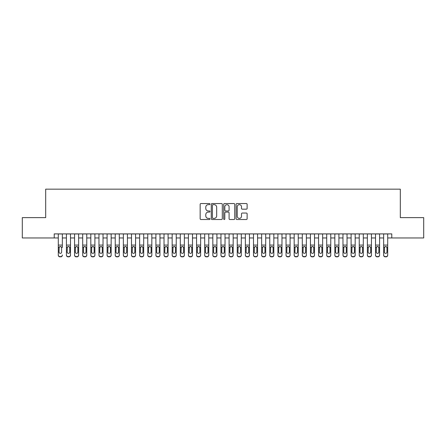 <?xml version="1.0" encoding="UTF-8"?>
<svg xmlns="http://www.w3.org/2000/svg" width="446" height="446" viewBox="0 0 446 446"><rect width="100%" height="100%" fill="white"/><g stroke="black" fill="none" stroke-linecap="round" stroke-linejoin="round"><path stroke-width="0.67" d="M209.988 204.106A0.557 0.557 0 0 0 209.425 203.549L200.945 203.549A0.797 0.797 0 0 0 200.148 204.346L200.148 218.718A0.797 0.797 0 0 0 200.945 219.516L209.425 219.516A0.557 0.557 0 0 0 209.988 218.958A0.557 0.557 0 0 0 209.425 218.395L208.332 218.395A2.553 2.553 0 0 1 205.773 215.842L205.773 214.643A2.553 2.553 0 0 1 208.332 212.09L209.425 212.09A0.557 0.557 0 0 0 209.988 211.532A0.557 0.557 0 0 0 209.425 210.975L208.332 210.975A2.553 2.553 0 0 1 205.773 208.416L205.773 207.223A2.553 2.553 0 0 1 208.332 204.664L209.425 204.664A0.557 0.557 0 0 0 209.988 204.106M246.331 209.174A0.797 0.797 0 0 0 247.129 208.377L247.129 204.346A0.797 0.797 0 0 0 246.331 203.549L236.91 203.549A0.797 0.797 0 0 0 236.112 204.346L236.112 218.718A0.797 0.797 0 0 0 236.91 219.516L246.331 219.516A0.797 0.797 0 0 0 247.129 218.718L247.129 213.846A0.797 0.797 0 0 0 246.331 213.049L242.301 213.049A0.797 0.797 0 0 0 241.503 213.846L241.503 216.26A2.135 2.135 0 0 1 239.368 218.395A2.135 2.135 0 0 1 237.233 216.26L237.233 206.799A2.135 2.135 0 0 1 239.368 204.664A2.135 2.135 0 0 1 241.503 206.799L241.503 208.377A0.797 0.797 0 0 0 242.301 209.174L246.331 209.174M54.222 237.963L22.3 237.963L22.3 217.631L45.687 217.631L45.687 189.165L400.313 189.165L400.313 217.631L423.7 217.631L423.7 237.963L391.778 237.963L391.778 233.899L54.222 233.899L54.222 237.963L58.292 237.963M222.303 204.346A0.797 0.797 0 0 0 221.5 203.549L212.084 203.549A0.797 0.797 0 0 0 211.281 204.346L211.281 218.718A0.797 0.797 0 0 0 212.084 219.516L221.5 219.516A0.797 0.797 0 0 0 222.303 218.718L222.303 204.346M224.5 203.549L233.916 203.549A0.797 0.797 0 0 1 234.719 204.346L234.719 218.718A0.797 0.797 0 0 1 233.916 219.516L229.885 219.516A0.797 0.797 0 0 1 229.088 218.718L229.088 212.887A0.797 0.797 0 0 0 228.291 212.09L225.615 212.09A0.797 0.797 0 0 0 224.817 212.887L224.817 218.958A0.557 0.557 0 0 1 224.26 219.516A0.557 0.557 0 0 1 223.697 218.958L223.697 204.346A0.797 0.797 0 0 1 224.5 203.549M62.356 237.963L66.426 237.963M70.49 237.963L74.56 237.963M78.624 237.963L82.694 237.963M86.758 237.963L90.828 237.963M94.892 237.963L98.962 237.963M103.026 237.963L107.096 237.963M111.16 237.963L115.23 237.963M119.294 237.963L123.364 237.963M127.428 237.963L131.498 237.963M135.562 237.963L139.631 237.963M143.696 237.963L147.765 237.963M151.83 237.963L155.899 237.963M159.963 237.963L164.028 237.963M168.097 237.963L172.162 237.963M176.231 237.963L180.295 237.963M184.365 237.963L188.429 237.963M192.499 237.963L196.563 237.963M200.633 237.963L204.697 237.963M208.767 237.963L212.831 237.963M216.901 237.963L220.965 237.963M225.035 237.963L229.099 237.963M233.169 237.963L237.233 237.963M241.303 237.963L245.367 237.963M249.437 237.963L253.501 237.963M257.571 237.963L261.635 237.963M265.704 237.963L269.769 237.963M273.838 237.963L277.903 237.963M281.972 237.963L286.037 237.963M290.101 237.963L294.17 237.963M298.235 237.963L302.304 237.963M306.369 237.963L310.438 237.963M314.502 237.963L318.572 237.963M322.636 237.963L326.706 237.963M330.77 237.963L334.84 237.963M338.904 237.963L342.974 237.963M347.038 237.963L351.108 237.963M355.172 237.963L359.242 237.963M363.306 237.963L367.376 237.963M371.44 237.963L375.51 237.963M379.574 237.963L383.644 237.963M387.708 237.963L391.778 237.963M212.959 204.664A0.557 0.557 0 0 0 212.402 205.227L212.402 217.838A0.557 0.557 0 0 0 212.959 218.395L214.119 218.395A2.553 2.553 0 0 0 216.672 215.842L216.672 207.223A2.553 2.553 0 0 0 214.119 204.664L212.959 204.664M229.088 206.844A2.135 2.135 0 0 0 226.953 204.703A2.135 2.135 0 0 0 224.817 206.844L224.817 210.172A0.797 0.797 0 0 0 225.615 210.975L228.291 210.975A0.797 0.797 0 0 0 229.088 210.172L229.088 206.844M58.292 233.899L58.292 254.967A1.628 1.611 -0 0 0 59.92 256.584L60.734 256.584A1.628 1.611 -0 0 0 62.356 254.967L62.356 255.224A1.628 1.611 180 0 1 60.734 256.835L60.734 256.584M62.356 247.435L62.356 233.899M61.626 252.062L61.626 247.781L61.626 252.062A1.299 1.293 180 0 1 60.327 253.356A1.299 1.293 180 0 0 61.626 252.062M59.023 252.319L59.023 252.062A1.299 1.293 180 0 0 60.327 253.356M59.647 246.66L59.023 247.681M61.002 246.66L60.327 246.471L61.481 247.179L61.626 247.781M59.92 256.584L60.734 256.835M59.92 256.835A1.628 1.611 180 0 1 58.292 255.224L58.292 254.967M58.292 247.179L59.167 247.179L59.023 252.062M59.167 247.179L60.327 246.471M66.426 247.435L66.426 254.967A1.628 1.611 0 0 0 68.054 256.584L68.868 256.584A1.628 1.611 0 0 0 70.49 254.967L70.49 255.224A1.628 1.611 180 0 1 68.868 256.835L68.868 256.584M69.76 252.062L69.76 247.781L69.76 252.062A1.299 1.293 180 0 1 68.461 253.356A1.299 1.293 180 0 0 69.76 252.062M67.156 252.319L67.156 252.062A1.299 1.293 180 0 0 68.461 253.356M67.781 246.66L67.156 247.681M69.136 246.66L68.461 246.471L69.615 247.179L69.76 247.781M74.56 247.435L74.56 254.967A1.628 1.611 0 0 0 76.188 256.584L77.002 256.584A1.628 1.611 0 0 0 78.624 254.967L78.624 255.224A1.628 1.611 180 0 1 77.002 256.835L77.002 256.584M77.894 252.062L77.894 247.781L77.894 252.062A1.299 1.293 180 0 1 76.595 253.356A1.299 1.293 180 0 0 77.894 252.062M75.29 252.319L75.29 252.062A1.299 1.293 180 0 0 76.595 253.356M75.915 246.66L75.29 247.681M77.269 246.66L76.595 246.471L77.749 247.179L77.894 247.781M82.694 247.435L82.694 254.967A1.628 1.611 0 0 0 84.322 256.584L85.136 256.584A1.628 1.611 0 0 0 86.758 254.967L86.758 255.224A1.628 1.611 180 0 1 85.136 256.835L85.136 256.584M86.028 252.062L86.028 247.781L86.028 252.062A1.299 1.293 180 0 1 84.729 253.356A1.299 1.293 180 0 0 86.028 252.062M83.424 252.319L83.424 252.062A1.299 1.293 180 0 0 84.729 253.356M84.049 246.66L83.424 247.681M85.403 246.66L84.729 246.471L85.883 247.179L86.028 247.781M90.828 247.435L90.828 254.967A1.628 1.611 0 0 0 92.456 256.584L93.264 256.584A1.628 1.611 0 0 0 94.892 254.967L94.892 255.224A1.628 1.611 180 0 1 93.264 256.835L93.264 256.584M94.162 252.062L94.162 247.781L94.162 252.062A1.299 1.293 180 0 1 92.863 253.356A1.299 1.293 180 0 0 94.162 252.062M91.558 252.319L91.558 252.062A1.299 1.293 180 0 0 92.863 253.356M92.183 246.66L91.558 247.681M93.537 246.66L92.863 246.471L94.017 247.179L94.162 247.781M70.49 233.899L70.49 255.224M66.426 233.899L66.426 255.224A1.628 1.611 180 0 0 68.054 256.835L68.868 256.835M66.426 247.179L67.301 247.179L67.156 252.062M67.301 247.179L68.461 246.471M78.624 233.899L78.624 255.224M74.56 233.899L74.56 255.224A1.628 1.611 180 0 0 76.188 256.835L77.002 256.835M74.56 247.179L75.435 247.179L75.29 252.062M75.435 247.179L76.595 246.471M86.758 233.899L86.758 255.224M82.694 233.899L82.694 255.224A1.628 1.611 180 0 0 84.322 256.835L85.136 256.835M82.694 247.179L83.569 247.179L83.424 252.062M83.569 247.179L84.729 246.471M94.892 233.899L94.892 255.224M90.828 233.899L90.828 255.224A1.628 1.611 180 0 0 92.456 256.835L93.264 256.835M90.828 247.179L91.703 247.179L91.558 252.062M91.703 247.179L92.863 246.471M98.962 247.435L98.962 254.967A1.628 1.611 0 0 0 100.59 256.584L101.398 256.584A1.628 1.611 0 0 0 103.026 254.967L103.026 255.224A1.628 1.611 180 0 1 101.398 256.835L101.398 256.584M102.296 252.062L102.296 247.781L102.296 252.062A1.299 1.293 180 0 1 100.997 253.356A1.299 1.293 180 0 0 102.296 252.062M99.692 252.319L99.692 252.062A1.299 1.293 180 0 0 100.997 253.356M100.317 246.66L99.692 247.681M101.671 246.66L100.997 246.471L102.151 247.179L102.296 247.781M103.026 233.899L103.026 255.224M98.962 233.899L98.962 255.224A1.628 1.611 180 0 0 100.59 256.835L101.398 256.835M98.962 247.179L99.837 247.179L99.692 252.062M99.837 247.179L100.997 246.471M107.096 247.435L107.096 254.967A1.628 1.611 0 0 0 108.724 256.584L109.532 256.584A1.628 1.611 0 0 0 111.16 254.967L111.16 255.224A1.628 1.611 180 0 1 109.532 256.835L109.532 256.584M110.43 252.062L110.43 247.781L110.43 252.062A1.299 1.293 180 0 1 109.125 253.356A1.299 1.293 180 0 0 110.43 252.062M107.826 252.319L107.826 252.062A1.299 1.293 180 0 0 109.125 253.356M108.45 246.66L107.826 247.681M109.805 246.66L109.125 246.471L110.285 247.179L110.43 247.781M111.16 233.899L111.16 255.224M107.096 233.899L107.096 255.224A1.628 1.611 180 0 0 108.724 256.835L109.532 256.835M107.096 247.179L107.971 247.179L107.826 252.062M107.971 247.179L109.125 246.471M115.23 247.435L115.23 254.967A1.628 1.611 0 0 0 116.852 256.584L117.666 256.584A1.628 1.611 0 0 0 119.294 254.967L119.294 255.224A1.628 1.611 180 0 1 117.666 256.835L117.666 256.584M118.564 252.062L118.564 247.781L118.564 252.062A1.299 1.293 180 0 1 117.259 253.356A1.299 1.293 180 0 0 118.564 252.062M115.96 252.319L115.96 252.062A1.299 1.293 180 0 0 117.259 253.356M116.584 246.66L115.96 247.681M117.939 246.66L117.259 246.471L118.419 247.179L118.564 247.781M119.294 233.899L119.294 255.224M115.23 233.899L115.23 255.224A1.628 1.611 180 0 0 116.852 256.835L117.666 256.835M115.23 247.179L116.105 247.179L115.96 252.062M116.105 247.179L117.259 246.471M123.364 247.435L123.364 254.967A1.628 1.611 0 0 0 124.986 256.584L125.8 256.584A1.628 1.611 0 0 0 127.428 254.967L127.428 255.224A1.628 1.611 180 0 1 125.8 256.835L125.8 256.584M126.697 252.062L126.697 247.781L126.697 252.062A1.299 1.293 180 0 1 125.393 253.356A1.299 1.293 180 0 0 126.697 252.062M124.094 252.319L124.094 252.062A1.299 1.293 180 0 0 125.393 253.356M124.718 246.66L124.094 247.681M126.073 246.66L125.393 246.471L126.552 247.179L126.697 247.781M127.428 233.899L127.428 255.224M123.364 233.899L123.364 255.224A1.628 1.611 180 0 0 124.986 256.835L125.8 256.835M123.364 247.179L124.239 247.179L124.094 252.062M124.239 247.179L125.393 246.471M131.498 247.435L131.498 254.967A1.628 1.611 0 0 0 133.12 256.584L133.934 256.584A1.628 1.611 0 0 0 135.562 254.967L135.562 255.224A1.628 1.611 180 0 1 133.934 256.835L133.934 256.584M134.831 252.062L134.831 247.781L134.831 252.062A1.299 1.293 180 0 1 133.527 253.356A1.299 1.293 180 0 0 134.831 252.062M132.228 252.319L132.228 252.062A1.299 1.293 180 0 0 133.527 253.356M132.852 246.66L132.228 247.681M134.207 246.66L133.527 246.471L134.686 247.179L134.831 247.781M135.562 233.899L135.562 255.224M131.498 233.899L131.498 255.224A1.628 1.611 180 0 0 133.12 256.835L133.934 256.835M131.498 247.179L132.373 247.179L132.228 252.062M132.373 247.179L133.527 246.471M139.631 247.435L139.631 254.967A1.628 1.611 0 0 0 141.254 256.584L142.068 256.584A1.628 1.611 0 0 0 143.696 254.967L143.696 255.224A1.628 1.611 180 0 1 142.068 256.835L142.068 256.584M142.965 252.062L142.965 247.781L142.965 252.062A1.299 1.293 180 0 1 141.661 253.356A1.299 1.293 180 0 0 142.965 252.062M140.362 252.319L140.362 252.062A1.299 1.293 180 0 0 141.661 253.356M140.986 246.66L140.362 247.681M142.341 246.66L141.661 246.471L142.82 247.179L142.965 247.781M143.696 233.899L143.696 255.224M139.631 233.899L139.631 255.224A1.628 1.611 180 0 0 141.254 256.835L142.068 256.835M139.631 247.179L140.507 247.179L140.362 252.062M140.507 247.179L141.661 246.471M147.765 247.435L147.765 254.967A1.628 1.611 0 0 0 149.388 256.584L150.202 256.584A1.628 1.611 0 0 0 151.83 254.967L151.83 255.224A1.628 1.611 180 0 1 150.202 256.835L150.202 256.584M151.099 252.062L151.099 247.781L151.099 252.062A1.299 1.293 180 0 1 149.795 253.356A1.299 1.293 180 0 0 151.099 252.062M148.496 252.319L148.496 252.062A1.299 1.293 180 0 0 149.795 253.356M149.115 246.66L148.496 247.681M150.475 246.66L149.795 246.471L150.954 247.179L151.099 247.781M151.83 233.899L151.83 255.224M147.765 233.899L147.765 255.224A1.628 1.611 180 0 0 149.388 256.835L150.202 256.835M147.765 247.179L148.641 247.179L148.496 252.062M148.641 247.179L149.795 246.471M155.899 247.435L155.899 254.967A1.628 1.611 0 0 0 157.522 256.584L158.336 256.584A1.628 1.611 0 0 0 159.963 254.967L159.963 255.224A1.628 1.611 180 0 1 158.336 256.835L158.336 256.584M159.233 252.062L159.233 247.781L159.233 252.062A1.299 1.293 180 0 1 157.929 253.356A1.299 1.293 180 0 0 159.233 252.062M156.63 252.319L156.63 252.062A1.299 1.293 180 0 0 157.929 253.356M157.248 246.66L156.63 247.681M158.609 246.66L157.929 246.471L159.088 247.179L159.233 247.781M159.963 233.899L159.963 255.224M155.899 233.899L155.899 255.224A1.628 1.611 180 0 0 157.522 256.835L158.336 256.835M155.899 247.179L156.775 247.179L156.63 252.062M156.775 247.179L157.929 246.471M164.028 247.435L164.028 254.967A1.628 1.611 0 0 0 165.656 256.584L166.47 256.584A1.628 1.611 0 0 0 168.097 254.967L168.097 255.224A1.628 1.611 180 0 1 166.47 256.835L166.47 256.584M167.367 252.062L167.367 247.781L167.367 252.062A1.299 1.293 180 0 1 166.063 253.356A1.299 1.293 180 0 0 167.367 252.062M164.764 252.319L164.764 252.062A1.299 1.293 180 0 0 166.063 253.356M165.382 246.66L164.764 247.681M166.743 246.66L166.063 246.471L167.222 247.179L167.367 247.781M168.097 233.899L168.097 255.224M164.028 233.899L164.028 255.224A1.628 1.611 180 0 0 165.656 256.835L166.47 256.835M164.028 247.179L164.909 247.179L164.764 252.062M164.909 247.179L166.063 246.471M172.162 247.435L172.162 254.967A1.628 1.611 0 0 0 173.789 256.584L174.603 256.584A1.628 1.611 0 0 0 176.231 254.967L176.231 255.224A1.628 1.611 180 0 1 174.603 256.835L174.603 256.584M175.501 252.062L175.501 247.781L175.501 252.062A1.299 1.293 180 0 1 174.196 253.356A1.299 1.293 180 0 0 175.501 252.062M172.897 252.319L172.897 252.062A1.299 1.293 180 0 0 174.196 253.356M173.516 246.66L172.897 247.681M174.877 246.66L174.196 246.471L175.356 247.179L175.501 247.781M176.231 233.899L176.231 255.224M172.162 233.899L172.162 255.224A1.628 1.611 180 0 0 173.789 256.835L174.603 256.835M172.162 247.179L173.042 247.179L172.897 252.062M173.042 247.179L174.196 246.471M180.295 247.435L180.295 254.967A1.628 1.611 0 0 0 181.923 256.584L182.737 256.584A1.628 1.611 0 0 0 184.365 254.967L184.365 255.224A1.628 1.611 180 0 1 182.737 256.835L182.737 256.584M183.635 252.062L183.635 247.781L183.635 252.062A1.299 1.293 180 0 1 182.33 253.356A1.299 1.293 180 0 0 183.635 252.062M181.031 252.319L181.031 252.062A1.299 1.293 180 0 0 182.33 253.356M181.65 246.66L181.031 247.681M183.011 246.66L182.33 246.471L183.49 247.179L183.635 247.781M184.365 233.899L184.365 255.224M180.295 233.899L180.295 255.224A1.628 1.611 180 0 0 181.923 256.835L182.737 256.835M180.295 247.179L181.176 247.179L181.031 252.062M181.176 247.179L182.33 246.471M188.429 247.435L188.429 254.967A1.628 1.611 0 0 0 190.057 256.584L190.871 256.584A1.628 1.611 0 0 0 192.499 254.967L192.499 255.224A1.628 1.611 180 0 1 190.871 256.835L190.871 256.584M191.769 252.062L191.769 247.781L191.769 252.062A1.299 1.293 180 0 1 190.464 253.356A1.299 1.293 180 0 0 191.769 252.062M189.165 252.319L189.165 252.062A1.299 1.293 180 0 0 190.464 253.356M189.784 246.66L189.165 247.681M191.144 246.66L190.464 246.471L191.624 247.179L191.769 247.781M192.499 233.899L192.499 255.224M188.429 233.899L188.429 255.224A1.628 1.611 180 0 0 190.057 256.835L190.871 256.835M188.429 247.179L189.31 247.179L189.165 252.062M189.31 247.179L190.464 246.471M196.563 247.435L196.563 254.967A1.628 1.611 0 0 0 198.191 256.584L199.005 256.584A1.628 1.611 0 0 0 200.633 254.967L200.633 255.224A1.628 1.611 180 0 1 199.005 256.835L199.005 256.584M199.903 252.062L199.903 247.781L199.903 252.062A1.299 1.293 180 0 1 198.598 253.356A1.299 1.293 180 0 0 199.903 252.062M197.299 252.319L197.299 252.062A1.299 1.293 180 0 0 198.598 253.356M197.918 246.66L197.299 247.681M199.278 246.66L198.598 246.471L199.758 247.179L199.903 247.781M200.633 233.899L200.633 255.224M196.563 233.899L196.563 255.224A1.628 1.611 180 0 0 198.191 256.835L199.005 256.835M196.563 247.179L197.444 247.179L197.299 252.062M197.444 247.179L198.598 246.471M204.697 247.435L204.697 254.967A1.628 1.611 0 0 0 206.325 256.584L207.139 256.584A1.628 1.611 0 0 0 208.767 254.967L208.767 255.224A1.628 1.611 180 0 1 207.139 256.835L207.139 256.584M208.037 252.062L208.037 247.781L208.037 252.062A1.299 1.293 180 0 1 206.732 253.356A1.299 1.293 180 0 0 208.037 252.062M205.433 252.319L205.433 252.062A1.299 1.293 180 0 0 206.732 253.356M206.052 246.66L205.433 247.681M207.412 246.66L206.732 246.471L207.892 247.179L208.037 247.781M208.767 233.899L208.767 255.224M204.697 233.899L204.697 255.224A1.628 1.611 180 0 0 206.325 256.835L207.139 256.835M204.697 247.179L205.573 247.179L205.433 252.062M205.573 247.179L206.732 246.471M212.831 247.435L212.831 254.967A1.628 1.611 0 0 0 214.459 256.584L215.273 256.584A1.628 1.611 0 0 0 216.901 254.967L216.901 255.224A1.628 1.611 180 0 1 215.273 256.835L215.273 256.584M216.165 252.062L216.165 247.781L216.165 252.062A1.299 1.293 180 0 1 214.866 253.356A1.299 1.293 180 0 0 216.165 252.062M213.567 252.319L213.567 252.062A1.299 1.293 180 0 0 214.866 253.356M214.186 246.66L213.567 247.681M215.546 246.66L214.866 246.471L216.026 247.179L216.165 247.781M216.901 233.899L216.901 255.224M212.831 233.899L212.831 255.224A1.628 1.611 180 0 0 214.459 256.835L215.273 256.835M212.831 247.179L213.706 247.179L213.567 252.062M213.706 247.179L214.866 246.471M220.965 247.435L220.965 254.967A1.628 1.611 0 0 0 222.593 256.584L223.407 256.584A1.628 1.611 0 0 0 225.035 254.967L225.035 255.224A1.628 1.611 180 0 1 223.407 256.835L223.407 256.584M224.299 252.062L224.299 247.781L224.299 252.062A1.299 1.293 180 0 1 223 253.356A1.299 1.293 180 0 0 224.299 252.062M221.701 252.319L221.701 252.062A1.299 1.293 180 0 0 223 253.356M222.32 246.66L221.701 247.681M223.68 246.66L223 246.471L224.16 247.179L224.299 247.781M225.035 233.899L225.035 255.224M220.965 233.899L220.965 255.224A1.628 1.611 180 0 0 222.593 256.835L223.407 256.835M220.965 247.179L221.84 247.179L221.701 252.062M221.84 247.179L223 246.471M229.099 247.435L229.099 254.967A1.628 1.611 0 0 0 230.727 256.584L231.541 256.584A1.628 1.611 0 0 0 233.169 254.967L233.169 255.224A1.628 1.611 180 0 1 231.541 256.835L231.541 256.584M232.433 252.062L232.433 247.781L232.433 252.062A1.299 1.293 180 0 1 231.134 253.356A1.299 1.293 180 0 0 232.433 252.062M229.835 252.319L229.835 252.062A1.299 1.293 180 0 0 231.134 253.356M230.454 246.66L229.835 247.681M231.814 246.66L231.134 246.471L232.294 247.179L232.433 247.781M233.169 233.899L233.169 255.224M229.099 233.899L229.099 255.224A1.628 1.611 180 0 0 230.727 256.835L231.541 256.835M229.099 247.179L229.974 247.179L229.835 252.062M229.974 247.179L231.134 246.471M237.233 247.435L237.233 254.967A1.628 1.611 0 0 0 238.861 256.584L239.675 256.584A1.628 1.611 0 0 0 241.303 254.967L241.303 255.224A1.628 1.611 180 0 1 239.675 256.835L239.675 256.584M240.567 252.062L240.567 247.781L240.567 252.062A1.299 1.293 180 0 1 239.268 253.356A1.299 1.293 180 0 0 240.567 252.062M237.963 252.319L237.963 252.062A1.299 1.293 180 0 0 239.268 253.356M238.588 246.66L237.963 247.681M239.948 246.66L239.268 246.471L240.427 247.179L240.567 247.781M241.303 233.899L241.303 255.224M237.233 233.899L237.233 255.224A1.628 1.611 180 0 0 238.861 256.835L239.675 256.835M237.233 247.179L238.108 247.179L237.963 252.062M238.108 247.179L239.268 246.471M245.367 247.435L245.367 254.967A1.628 1.611 0 0 0 246.995 256.584L247.809 256.584A1.628 1.611 0 0 0 249.437 254.967L249.437 255.224A1.628 1.611 180 0 1 247.809 256.835L247.809 256.584M248.701 252.062L248.701 247.781L248.701 252.062A1.299 1.293 180 0 1 247.402 253.356A1.299 1.293 180 0 0 248.701 252.062M246.097 252.319L246.097 252.062A1.299 1.293 180 0 0 247.402 253.356M246.722 246.66L246.097 247.681M248.082 246.66L247.402 246.471L248.556 247.179L248.701 247.781M249.437 233.899L249.437 255.224M245.367 233.899L245.367 255.224A1.628 1.611 180 0 0 246.995 256.835L247.809 256.835M245.367 247.179L246.242 247.179L246.097 252.062M246.242 247.179L247.402 246.471M253.501 247.435L253.501 254.967A1.628 1.611 0 0 0 255.129 256.584L255.943 256.584A1.628 1.611 0 0 0 257.571 254.967L257.571 255.224A1.628 1.611 180 0 1 255.943 256.835L255.943 256.584M256.835 252.062L256.835 247.781L256.835 252.062A1.299 1.293 180 0 1 255.536 253.356A1.299 1.293 180 0 0 256.835 252.062M254.231 252.319L254.231 252.062A1.299 1.293 180 0 0 255.536 253.356M254.856 246.66L254.231 247.681M256.216 246.66L255.536 246.471L256.69 247.179L256.835 247.781M257.571 233.899L257.571 255.224M253.501 233.899L253.501 255.224A1.628 1.611 180 0 0 255.129 256.835L255.943 256.835M253.501 247.179L254.376 247.179L254.231 252.062M254.376 247.179L255.536 246.471M261.635 247.435L261.635 254.967A1.628 1.611 0 0 0 263.263 256.584L264.077 256.584A1.628 1.611 0 0 0 265.704 254.967L265.704 255.224A1.628 1.611 180 0 1 264.077 256.835L264.077 256.584M264.969 252.062L264.969 247.781L264.969 252.062A1.299 1.293 180 0 1 263.67 253.356A1.299 1.293 180 0 0 264.969 252.062M262.365 252.319L262.365 252.062A1.299 1.293 180 0 0 263.67 253.356M262.989 246.66L262.365 247.681M264.35 246.66L263.67 246.471L264.824 247.179L264.969 247.781M269.769 247.435L269.769 254.967A1.628 1.611 0 0 0 271.397 256.584L272.211 256.584A1.628 1.611 0 0 0 273.838 254.967L273.838 255.224A1.628 1.611 180 0 1 272.211 256.835L272.211 256.584M273.103 252.062L273.103 247.781L273.103 252.062A1.299 1.293 180 0 1 271.804 253.356A1.299 1.293 180 0 0 273.103 252.062M270.499 252.319L270.499 252.062A1.299 1.293 180 0 0 271.804 253.356M271.123 246.66L270.499 247.681M272.484 246.66L271.804 246.471L272.958 247.179L273.103 247.781M277.903 247.435L277.903 254.967A1.628 1.611 0 0 0 279.53 256.584L280.344 256.584A1.628 1.611 0 0 0 281.972 254.967L281.972 255.224A1.628 1.611 180 0 1 280.344 256.835L280.344 256.584M281.236 252.062L281.236 247.781L281.236 252.062A1.299 1.293 180 0 1 279.937 253.356A1.299 1.293 180 0 0 281.236 252.062M278.633 252.319L278.633 252.062A1.299 1.293 180 0 0 279.937 253.356M279.257 246.66L278.633 247.681M280.618 246.66L279.937 246.471L281.091 247.179L281.236 247.781M265.704 233.899L265.704 255.224M261.635 233.899L261.635 255.224A1.628 1.611 180 0 0 263.263 256.835L264.077 256.835M261.635 247.179L262.51 247.179L262.365 252.062M262.51 247.179L263.67 246.471M273.838 233.899L273.838 255.224M269.769 233.899L269.769 255.224A1.628 1.611 180 0 0 271.397 256.835L272.211 256.835M269.769 247.179L270.644 247.179L270.499 252.062M270.644 247.179L271.804 246.471M281.972 233.899L281.972 255.224M277.903 233.899L277.903 255.224A1.628 1.611 180 0 0 279.53 256.835L280.344 256.835M277.903 247.179L278.778 247.179L278.633 252.062M278.778 247.179L279.937 246.471M286.037 247.435L286.037 254.967A1.628 1.611 0 0 0 287.664 256.584L288.478 256.584A1.628 1.611 0 0 0 290.101 254.967L290.101 255.224A1.628 1.611 180 0 1 288.478 256.835L288.478 256.584M289.37 252.062L289.37 247.781L289.37 252.062A1.299 1.293 180 0 1 288.071 253.356A1.299 1.293 180 0 0 289.37 252.062M286.767 252.319L286.767 252.062A1.299 1.293 180 0 0 288.071 253.356M287.391 246.66L286.767 247.681M288.752 246.66L288.071 246.471L289.225 247.179L289.37 247.781M290.101 233.899L290.101 255.224M286.037 233.899L286.037 255.224A1.628 1.611 180 0 0 287.664 256.835L288.478 256.835M286.037 247.179L286.912 247.179L286.767 252.062M286.912 247.179L288.071 246.471M294.17 247.435L294.17 254.967A1.628 1.611 0 0 0 295.798 256.584L296.612 256.584A1.628 1.611 0 0 0 298.235 254.967L298.235 255.224A1.628 1.611 180 0 1 296.612 256.835L296.612 256.584M297.504 252.062L297.504 247.781L297.504 252.062A1.299 1.293 180 0 1 296.205 253.356A1.299 1.293 180 0 0 297.504 252.062M294.901 252.319L294.901 252.062A1.299 1.293 180 0 0 296.205 253.356M295.525 246.66L294.901 247.681M296.885 246.66L296.205 246.471L297.359 247.179L297.504 247.781M298.235 233.899L298.235 255.224M294.17 233.899L294.17 255.224A1.628 1.611 180 0 0 295.798 256.835L296.612 256.835M294.17 247.179L295.046 247.179L294.901 252.062M295.046 247.179L296.205 246.471M302.304 247.435L302.304 254.967A1.628 1.611 0 0 0 303.932 256.584L304.746 256.584A1.628 1.611 0 0 0 306.369 254.967L306.369 255.224A1.628 1.611 180 0 1 304.746 256.835L304.746 256.584M305.638 252.062L305.638 247.781L305.638 252.062A1.299 1.293 180 0 1 304.339 253.356A1.299 1.293 180 0 0 305.638 252.062M303.035 252.319L303.035 252.062A1.299 1.293 180 0 0 304.339 253.356M303.659 246.66L303.035 247.681M305.014 246.66L304.339 246.471L305.493 247.179L305.638 247.781M306.369 233.899L306.369 255.224M302.304 233.899L302.304 255.224A1.628 1.611 180 0 0 303.932 256.835L304.746 256.835M302.304 247.179L303.18 247.179L303.035 252.062M303.18 247.179L304.339 246.471M310.438 247.435L310.438 254.967A1.628 1.611 0 0 0 312.066 256.584L312.88 256.584A1.628 1.611 0 0 0 314.502 254.967L314.502 255.224A1.628 1.611 180 0 1 312.88 256.835L312.88 256.584M313.772 252.062L313.772 247.781L313.772 252.062A1.299 1.293 180 0 1 312.473 253.356A1.299 1.293 180 0 0 313.772 252.062M311.169 252.319L311.169 252.062A1.299 1.293 180 0 0 312.473 253.356M311.793 246.66L311.169 247.681M313.148 246.66L312.473 246.471L313.627 247.179L313.772 247.781M314.502 233.899L314.502 255.224M310.438 233.899L310.438 255.224A1.628 1.611 180 0 0 312.066 256.835L312.88 256.835M310.438 247.179L311.314 247.179L311.169 252.062M311.314 247.179L312.473 246.471M318.572 247.435L318.572 254.967A1.628 1.611 0 0 0 320.2 256.584L321.014 256.584A1.628 1.611 0 0 0 322.636 254.967L322.636 255.224A1.628 1.611 180 0 1 321.014 256.835L321.014 256.584M321.906 252.062L321.906 247.781L321.906 252.062A1.299 1.293 180 0 1 320.607 253.356A1.299 1.293 180 0 0 321.906 252.062M319.303 252.319L319.303 252.062A1.299 1.293 180 0 0 320.607 253.356M319.927 246.66L319.303 247.681M321.282 246.66L320.607 246.471L321.761 247.179L321.906 247.781M322.636 233.899L322.636 255.224M318.572 233.899L318.572 255.224A1.628 1.611 180 0 0 320.2 256.835L321.014 256.835M318.572 247.179L319.447 247.179L319.303 252.062M319.447 247.179L320.607 246.471M326.706 247.435L326.706 254.967A1.628 1.611 0 0 0 328.334 256.584L329.148 256.584A1.628 1.611 0 0 0 330.77 254.967L330.77 255.224A1.628 1.611 180 0 1 329.148 256.835L329.148 256.584M330.04 252.062L330.04 247.781L330.04 252.062A1.299 1.293 180 0 1 328.741 253.356A1.299 1.293 180 0 0 330.04 252.062M327.436 252.319L327.436 252.062A1.299 1.293 180 0 0 328.741 253.356M328.061 246.66L327.436 247.681M329.416 246.66L328.741 246.471L329.895 247.179L330.04 247.781M330.77 233.899L330.77 255.224M326.706 233.899L326.706 255.224A1.628 1.611 180 0 0 328.334 256.835L329.148 256.835M326.706 247.179L327.581 247.179L327.436 252.062M327.581 247.179L328.741 246.471M334.84 247.435L334.84 254.967A1.628 1.611 0 0 0 336.468 256.584L337.276 256.584A1.628 1.611 0 0 0 338.904 254.967L338.904 255.224A1.628 1.611 180 0 1 337.276 256.835L337.276 256.584M338.174 252.062L338.174 247.781L338.174 252.062A1.299 1.293 180 0 1 336.875 253.356A1.299 1.293 180 0 0 338.174 252.062M335.57 252.319L335.57 252.062A1.299 1.293 180 0 0 336.875 253.356M336.195 246.66L335.57 247.681M337.55 246.66L336.875 246.471L338.029 247.179L338.174 247.781M338.904 233.899L338.904 255.224M334.84 233.899L334.84 255.224A1.628 1.611 180 0 0 336.468 256.835L337.276 256.835M334.84 247.179L335.715 247.179L335.57 252.062M335.715 247.179L336.875 246.471M342.974 247.435L342.974 254.967A1.628 1.611 0 0 0 344.602 256.584L345.41 256.584A1.628 1.611 0 0 0 347.038 254.967L347.038 255.224A1.628 1.611 180 0 1 345.41 256.835L345.41 256.584M346.308 252.062L346.308 247.781L346.308 252.062A1.299 1.293 180 0 1 345.003 253.356A1.299 1.293 180 0 0 346.308 252.062M343.704 252.319L343.704 252.062A1.299 1.293 180 0 0 345.003 253.356M344.329 246.66L343.704 247.681M345.683 246.66L345.003 246.471L346.163 247.179L346.308 247.781M347.038 233.899L347.038 255.224M342.974 233.899L342.974 255.224A1.628 1.611 180 0 0 344.602 256.835L345.41 256.835M342.974 247.179L343.849 247.179L343.704 252.062M343.849 247.179L345.003 246.471M351.108 247.435L351.108 254.967A1.628 1.611 0 0 0 352.736 256.584L353.544 256.584A1.628 1.611 0 0 0 355.172 254.967L355.172 255.224A1.628 1.611 180 0 1 353.544 256.835L353.544 256.584M354.442 252.062L354.442 247.781L354.442 252.062A1.299 1.293 180 0 1 353.137 253.356A1.299 1.293 180 0 0 354.442 252.062M351.838 252.319L351.838 252.062A1.299 1.293 180 0 0 353.137 253.356M352.463 246.66L351.838 247.681M353.817 246.66L353.137 246.471L354.297 247.179L354.442 247.781M355.172 233.899L355.172 255.224M351.108 233.899L351.108 255.224A1.628 1.611 180 0 0 352.736 256.835L353.544 256.835M351.108 247.179L351.983 247.179L351.838 252.062M351.983 247.179L353.137 246.471M359.242 247.435L359.242 254.967A1.628 1.611 0 0 0 360.864 256.584L361.678 256.584A1.628 1.611 0 0 0 363.306 254.967L363.306 255.224A1.628 1.611 180 0 1 361.678 256.835L361.678 256.584M362.576 252.062L362.576 247.781L362.576 252.062A1.299 1.293 180 0 1 361.271 253.356A1.299 1.293 180 0 0 362.576 252.062M359.972 252.319L359.972 252.062A1.299 1.293 180 0 0 361.271 253.356M360.597 246.66L359.972 247.681M361.951 246.66L361.271 246.471L362.431 247.179L362.576 247.781M363.306 233.899L363.306 255.224M359.242 233.899L359.242 255.224A1.628 1.611 180 0 0 360.864 256.835L361.678 256.835M359.242 247.179L360.117 247.179L359.972 252.062M360.117 247.179L361.271 246.471M367.376 247.435L367.376 254.967A1.628 1.611 0 0 0 368.998 256.584L369.812 256.584A1.628 1.611 0 0 0 371.44 254.967L371.44 255.224A1.628 1.611 180 0 1 369.812 256.835L369.812 256.584M370.71 252.062L370.71 247.781L370.71 252.062A1.299 1.293 180 0 1 369.405 253.356A1.299 1.293 180 0 0 370.71 252.062M368.106 252.319L368.106 252.062A1.299 1.293 180 0 0 369.405 253.356M368.731 246.66L368.106 247.681M370.085 246.66L369.405 246.471L370.565 247.179L370.71 247.781M371.44 233.899L371.44 255.224M367.376 233.899L367.376 255.224A1.628 1.611 180 0 0 368.998 256.835L369.812 256.835M367.376 247.179L368.251 247.179L368.106 252.062M368.251 247.179L369.405 246.471M375.51 247.435L375.51 254.967A1.628 1.611 0 0 0 377.132 256.584L377.946 256.584A1.628 1.611 0 0 0 379.574 254.967L379.574 255.224A1.628 1.611 180 0 1 377.946 256.835L377.946 256.584M378.844 252.062L378.844 247.781L378.844 252.062A1.299 1.293 180 0 1 377.539 253.356A1.299 1.293 180 0 0 378.844 252.062M376.24 252.319L376.24 252.062A1.299 1.293 180 0 0 377.539 253.356M376.864 246.66L376.24 247.681M378.219 246.66L377.539 246.471L378.699 247.179L378.844 247.781M379.574 233.899L379.574 255.224M375.51 233.899L375.51 255.224A1.628 1.611 180 0 0 377.132 256.835L377.946 256.835M375.51 247.179L376.385 247.179L376.24 252.062M376.385 247.179L377.539 246.471M383.644 247.435L383.644 254.967A1.628 1.611 0 0 0 385.266 256.584L386.08 256.584A1.628 1.611 0 0 0 387.708 254.967L387.708 255.224A1.628 1.611 180 0 1 386.08 256.835L386.08 256.584M386.977 252.062L386.977 247.781L386.977 252.062A1.299 1.293 180 0 1 385.673 253.356A1.299 1.293 180 0 0 386.977 252.062M384.374 252.319L384.374 252.062A1.299 1.293 180 0 0 385.673 253.356M384.998 246.66L384.374 247.681M386.353 246.66L385.673 246.471L386.833 247.179L386.977 247.781M387.708 233.899L387.708 255.224M383.644 233.899L383.644 255.224A1.628 1.611 180 0 0 385.266 256.835L386.08 256.835M383.644 247.179L384.519 247.179L384.374 252.062M384.519 247.179L385.673 246.471M61.481 247.179L62.356 247.179M58.292 245.077L62.356 245.077M58.292 233.955L62.356 233.955M69.615 247.179L70.49 247.179M66.426 245.077L70.49 245.077M66.426 233.955L70.49 233.955M77.749 247.179L78.624 247.179M74.56 245.077L78.624 245.077M74.56 233.955L78.624 233.955M85.883 247.179L86.758 247.179M82.694 245.077L86.758 245.077M82.694 233.955L86.758 233.955M94.017 247.179L94.892 247.179M90.828 245.077L94.892 245.077M90.828 233.955L94.892 233.955M102.151 247.179L103.026 247.179M98.962 245.077L103.026 245.077M98.962 233.955L103.026 233.955M110.285 247.179L111.16 247.179M107.096 245.077L111.16 245.077M107.096 233.955L111.16 233.955M118.419 247.179L119.294 247.179M115.23 245.077L119.294 245.077M115.23 233.955L119.294 233.955M126.552 247.179L127.428 247.179M123.364 245.077L127.428 245.077M123.364 233.955L127.428 233.955M134.686 247.179L135.562 247.179M131.498 245.077L135.562 245.077M131.498 233.955L135.562 233.955M142.82 247.179L143.696 247.179M139.631 245.077L143.696 245.077M139.631 233.955L143.696 233.955M150.954 247.179L151.83 247.179M147.765 245.077L151.83 245.077M147.765 233.955L151.83 233.955M159.088 247.179L159.963 247.179M155.899 245.077L159.963 245.077M155.899 233.955L159.963 233.955M167.222 247.179L168.097 247.179M164.028 245.077L168.097 245.077M164.028 233.955L168.097 233.955M175.356 247.179L176.231 247.179M172.162 245.077L176.231 245.077M172.162 233.955L176.231 233.955M183.49 247.179L184.365 247.179M180.295 245.077L184.365 245.077M180.295 233.955L184.365 233.955M191.624 247.179L192.499 247.179M188.429 245.077L192.499 245.077M188.429 233.955L192.499 233.955M199.758 247.179L200.633 247.179M196.563 245.077L200.633 245.077M196.563 233.955L200.633 233.955M207.892 247.179L208.767 247.179M204.697 245.077L208.767 245.077M204.697 233.955L208.767 233.955M216.026 247.179L216.901 247.179M212.831 245.077L216.901 245.077M212.831 233.955L216.901 233.955M224.16 247.179L225.035 247.179M220.965 245.077L225.035 245.077M220.965 233.955L225.035 233.955M232.294 247.179L233.169 247.179M229.099 245.077L233.169 245.077M229.099 233.955L233.169 233.955M240.427 247.179L241.303 247.179M237.233 245.077L241.303 245.077M237.233 233.955L241.303 233.955M248.556 247.179L249.437 247.179M245.367 245.077L249.437 245.077M245.367 233.955L249.437 233.955M256.69 247.179L257.571 247.179M253.501 245.077L257.571 245.077M253.501 233.955L257.571 233.955M264.824 247.179L265.704 247.179M261.635 245.077L265.704 245.077M261.635 233.955L265.704 233.955M272.958 247.179L273.838 247.179M269.769 245.077L273.838 245.077M269.769 233.955L273.838 233.955M281.091 247.179L281.972 247.179M277.903 245.077L281.972 245.077M277.903 233.955L281.972 233.955M289.225 247.179L290.101 247.179M286.037 245.077L290.101 245.077M286.037 233.955L290.101 233.955M297.359 247.179L298.235 247.179M294.17 245.077L298.235 245.077M294.17 233.955L298.235 233.955M305.493 247.179L306.369 247.179M302.304 245.077L306.369 245.077M302.304 233.955L306.369 233.955M313.627 247.179L314.502 247.179M310.438 245.077L314.502 245.077M310.438 233.955L314.502 233.955M321.761 247.179L322.636 247.179M318.572 245.077L322.636 245.077M318.572 233.955L322.636 233.955M329.895 247.179L330.77 247.179M326.706 245.077L330.77 245.077M326.706 233.955L330.77 233.955M338.029 247.179L338.904 247.179M334.84 245.077L338.904 245.077M334.84 233.955L338.904 233.955M346.163 247.179L347.038 247.179M342.974 245.077L347.038 245.077M342.974 233.955L347.038 233.955M354.297 247.179L355.172 247.179M351.108 245.077L355.172 245.077M351.108 233.955L355.172 233.955M362.431 247.179L363.306 247.179M359.242 245.077L363.306 245.077M359.242 233.955L363.306 233.955M370.565 247.179L371.44 247.179M367.376 245.077L371.44 245.077M367.376 233.955L371.44 233.955M378.699 247.179L379.574 247.179M375.51 245.077L379.574 245.077M375.51 233.955L379.574 233.955M386.833 247.179L387.708 247.179M383.644 245.077L387.708 245.077M383.644 233.955L387.708 233.955"/></g></svg>
